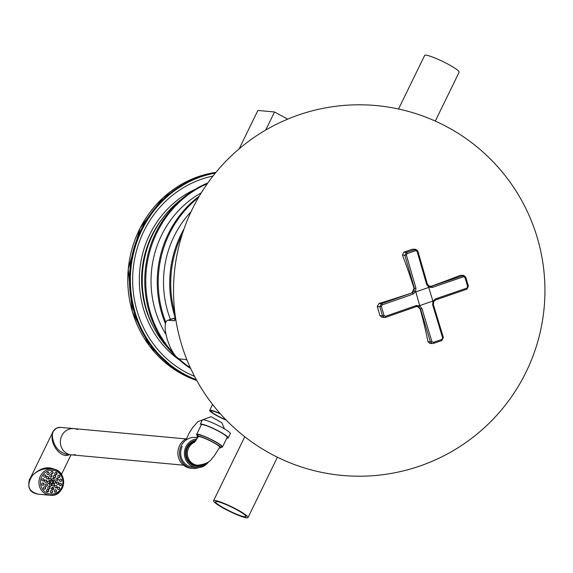 <?xml version="1.0" encoding="UTF-8"?>
<svg xmlns="http://www.w3.org/2000/svg" width="573" height="573" viewBox="0 0 573 573"><rect width="100%" height="100%" fill="white"/><g stroke="black" fill="none" stroke-linecap="round" stroke-linejoin="round"><path stroke-width="0.86" d="M415.833 291.886L419.744 305.796L421.957 308.575L431.906 341.608L433.324 342.382L441.898 339.409L442.628 337.898L432.679 304.865L432.959 301.219L428.697 287.431L415.833 291.886L414.179 291.177L414.078 288.405A185.566 59.542 -109.1 0 0 402.482 255.221L403.764 252.184A179.421 24.438 -16.4 0 0 408.076 250.702A179.421 24.438 -16.4 0 0 412.345 249.212L415.848 249.341L406.379 252.421L404.903 255.443L414.429 288.441L415.926 288.126L415.604 291.764L412.99 294.135L382.105 304.929L381.374 306.44L384.06 315.544L385.464 316.31L416.349 305.524L419.744 305.796L418.799 306.841L416.356 306.591M428.697 287.431L428.933 286.07L427.329 284.093M382.105 304.929A1.196 0.401 70.7 0 0 381.332 303.762L411.872 292.932A185.566 25.276 163.6 0 1 378.918 303.532L381.332 303.762L379.87 306.777L381.374 306.44M428.002 341.744L430.423 341.966L432.357 343.607L429.75 343.37L428.002 341.744A185.566 59.542 -109.1 0 0 420.124 308.897L417.459 306.462M416.349 305.524A1.196 0.401 70.7 0 1 416.306 306.619L385.421 317.413L381.976 317.299L379.942 315.644L382.556 315.888L384.476 317.528L385.364 317.421A1.196 0.401 -109.3 0 0 385.421 317.413A1.196 0.401 -109.3 0 0 385.464 316.31M378.918 303.532L377.256 306.541A179.421 57.565 70.9 0 1 379.942 315.644M411.872 292.932L414.078 288.405M430.015 286.428L431.519 286.285A1.196 0.365 71 0 1 432.257 287.467L428.819 287.188L426.649 284.409L417.115 251.418L415.719 250.652L407.138 253.617L406.393 255.128L415.926 288.126M432.257 287.467L463.557 276.716L464.975 277.482L465.727 277.096L463.722 275.42L460.406 275.305A185.566 25.276 163.6 0 1 431.175 286.249M432.73 301.097L419.859 305.552M429.019 286.113L431.519 286.285L463.722 275.42L465.727 277.096L468.413 286.206L465.677 277.167M412.99 294.135A1.196 0.401 70.7 0 0 412.216 292.968L414.179 291.177M431.906 341.608L430.423 341.966L420.475 308.933L418.799 306.841M432.679 304.865L433.417 304.499L433.632 301.713L432.959 301.219L435.609 298.848A1.196 0.365 71 0 1 435.602 299.937A1.196 0.365 71 0 1 435.552 299.944L433.596 301.642M464.975 277.482L467.661 286.586L466.916 288.097A1.196 0.365 71 0 1 466.909 289.186A1.196 0.365 71 0 1 466.859 289.193L468.363 286.278M417.803 251.096L427.372 284.022L417.846 251.024L415.848 249.341L417.846 251.024L417.115 251.418M441.898 339.409A1.196 0.387 70.9 0 1 441.883 340.52L433.245 343.499A1.196 0.387 70.9 0 0 433.303 343.492A1.196 0.387 70.9 0 0 433.324 342.382M441.933 340.484L443.294 337.504L433.367 304.564M426.649 284.409L427.372 284.022L428.933 286.07M175.546 317.843L168.541 320.271L173.941 320.773A187.779 25.577 163.6 0 1 175.617 318.294M168.541 320.271A20.37 6.532 -109.1 0 0 167.588 320.379A20.37 6.532 -109.1 0 0 167.61 340.369A20.37 6.532 -109.1 0 0 179.965 358.977L185.358 359.479L187.085 360.159M175.839 319.72L173.941 320.773M163.155 217.561A95.132 89.166 95.3 0 0 151.752 235.618A95.132 89.166 95.3 0 0 153.134 326.431M215.469 172.953A107.115 100.397 95.3 0 0 131.253 262.119A107.115 100.397 95.3 0 0 183.761 374.083A107.115 100.397 95.3 0 0 196.424 379.842M213.006 176.033A104.673 98.112 95.3 0 0 143.823 231.299A104.673 98.112 95.3 0 0 194.562 376.361M215.341 173.103A107.115 100.397 95.3 0 0 131.704 262.498A107.115 100.397 95.3 0 0 184.262 374.133A107.115 100.397 95.3 0 0 196.324 379.663M179.514 360.073A97.568 91.451 -84.7 0 1 149.732 234.515A97.568 91.451 -84.7 0 1 195.235 189.298M398.536 108.999L424.657 55.438A19.167 2.5 26 0 1 448.544 64.455A19.167 2.5 26 0 1 459.116 72.248L435.294 121.089M236.642 509.698A16.896 2.206 26 0 1 245.96 516.567A16.896 2.206 26 0 1 229.809 511.137A16.896 2.206 26 0 1 215.591 501.755A16.896 2.206 26 0 1 236.642 509.698M237.43 509.769A19.167 2.5 26 0 1 248.009 517.562A19.167 2.5 26 0 1 229.68 511.41A19.167 2.5 26 0 1 213.543 500.752A19.167 2.5 26 0 1 237.43 509.769M181.756 199.01A98.363 92.196 95.3 0 0 152.726 234.493A98.363 92.196 95.3 0 0 168.039 348.069M166.07 334.589A98.363 92.196 -84.7 0 1 201.281 192.836M170.425 319.397A98.363 92.196 -84.7 0 1 191.067 211.724M182.321 234.028A103.999 97.474 95.3 0 0 174.987 313.739M184.083 228.777A103.999 97.474 95.3 0 0 175.252 317.729M199.325 196.081A103.999 97.474 95.3 0 0 165.447 323.752M198.416 197.635A103.999 97.474 95.3 0 0 165.841 322.355M207.333 183.668A103.999 97.474 95.3 0 0 173.841 353.684M178.855 358.669A103.999 97.474 95.3 0 0 190.379 367.816M207.856 182.93A103.999 97.474 95.3 0 0 145.227 270.807A103.999 97.474 95.3 0 0 190.759 368.632M220.555 414.021A11.596 1.511 -154 0 0 211.895 410.913A11.596 1.511 -154 0 0 211.115 411.077A11.596 1.511 -154 0 0 225.905 419.773M220.204 413.627A13.179 1.719 -154 0 0 210.585 410.196A13.179 1.719 -154 0 0 209.689 410.383A13.179 1.719 -154 0 0 226.306 420.188M186.49 438.632A15.578 14.597 95.3 0 0 179.535 445.701A15.578 14.597 95.3 0 0 191.053 468.263L192.714 468.42A15.578 14.597 95.3 0 0 198.888 467.568M197.649 437.751A15.578 14.597 95.3 0 0 195.572 437.4A15.578 14.597 95.3 0 0 181.197 445.858A15.578 14.597 95.3 0 0 192.714 468.42M182.193 446.403A14.375 13.473 95.3 0 0 192.822 467.224L196.568 467.568A14.375 13.473 95.3 0 0 208.715 461.673M196.983 438.925A14.375 13.473 95.3 0 0 185.939 446.747A14.375 13.473 95.3 0 0 196.568 467.568M196.145 440.236A13.179 12.355 95.3 0 0 185.53 453.694A13.179 12.355 95.3 0 0 196.675 466.379L197.427 466.443A13.179 12.355 -84.7 0 1 186.297 454.267A13.179 12.355 -84.7 0 1 195.966 440.494M197.048 466.408A13.179 12.355 95.3 0 0 205.027 463.908M207.147 462.762A13.179 12.355 -84.7 0 1 197.427 466.443M219.387 447.893A13.179 1.719 -154 0 0 220.784 447.778A13.179 1.719 -154 0 0 213.507 442.42A13.179 1.719 -154 0 0 197.091 436.218A13.179 1.719 -154 0 0 197.843 437.385M220.784 447.778L221.407 446.496A13.179 1.719 -154 0 0 214.137 441.138A13.179 1.719 -154 0 0 197.714 434.943M220.018 446.611A13.179 1.719 -154 0 0 220.032 446.618L219.703 447.248A11.983 1.561 26 0 0 211.394 441.482A11.983 1.561 26 0 0 198.981 436.576A11.983 1.561 26 0 0 198.165 436.748L198.48 436.103A13.179 1.719 -154 0 0 198.48 436.11M221.078 447.169A14.375 1.877 -154 0 0 222.482 447.019A14.375 1.877 -154 0 0 210.384 439.033A14.375 1.877 -154 0 0 196.639 434.413A14.375 1.877 -154 0 0 197.384 435.616M222.482 447.019L227.166 437.414A14.375 1.877 -154 0 0 219.237 431.569A14.375 1.877 -154 0 0 201.324 424.808L196.639 434.413M226.829 438.116A15.578 2.034 -154 0 0 228.247 437.937A15.578 2.034 -154 0 0 215.14 429.277A15.578 2.034 -154 0 0 200.249 424.278L202.333 420.009A15.578 2.034 -154 0 1 217.224 425.008A15.578 2.034 -154 0 1 230.332 433.668L228.247 437.937M195.192 441.518A11.983 11.231 95.3 0 0 187.099 448.738M186.454 455.721A11.983 11.231 95.3 0 0 196.367 465.147L197.535 465.255A11.983 11.231 95.3 0 1 188.675 447.9A11.983 11.231 95.3 0 1 194.619 442.191M196.847 466.379A13.179 12.355 95.3 0 0 203.916 464.374A13.179 12.355 -84.7 0 1 196.847 466.379M62.478 449.261A13.179 12.355 -84.7 0 1 62.077 435.136A13.179 12.355 -84.7 0 1 73.917 428.604A13.179 12.355 95.3 0 0 60.409 440.601A13.179 12.355 95.3 0 0 71.496 454.855A13.179 12.355 -84.7 0 1 62.478 449.261M201.152 465.111A12.577 11.789 -84.7 0 1 196.317 465.742A12.577 11.789 -84.7 0 1 191.246 463.972M193.316 441.497A12.577 11.789 -84.7 0 1 195.744 440.795M183.525 465.169L66.604 454.403C57.916 451.818 53.124 445.314 52.229 434.886C53.146 429.736 55.91 427.229 60.537 427.372L73.917 428.604A13.179 12.355 95.3 0 1 77.527 429.542M71.496 454.855A13.179 12.355 95.3 0 0 75.221 454.597M38.334 494.191L50.087 495.273C65.995 497.514 68.552 469.724 52.508 469.029A13.179 12.355 95.3 0 0 39.451 478.534A13.179 12.355 95.3 0 0 45.568 493.897A13.179 12.355 95.3 0 0 50.087 495.273A13.179 12.355 95.3 0 0 62.249 488.117A13.179 12.355 95.3 0 0 52.508 469.029L49.228 468.728C42.939 468.428 37.338 470.669 32.446 475.461C26.122 485.224 28.084 491.462 38.334 494.191L38.327 494.191C34.165 493.589 31.35 492.006 29.889 489.449L28.894 487.186C28.901 481.341 29.216 478.663 29.832 479.164L28.729 483.24M55.072 469.559C47.752 465.949 40.21 467.912 32.446 475.461L29.832 479.164M69.319 454.654C61.855 458.923 50.424 445.701 52.229 434.886L53.031 431.598L54.242 429.9M55.266 480.948A1.196 1.125 95.3 0 0 53.669 481.685A1.196 1.125 95.3 0 0 54.636 483.211A1.196 1.125 95.3 0 0 55.266 480.948M56.441 485.646A1.196 1.125 95.3 0 0 54.843 486.384A1.196 1.125 95.3 0 0 55.81 487.91A1.196 1.125 95.3 0 0 56.441 485.646M55.86 489.836A1.196 1.125 95.3 0 0 54.263 490.581A1.196 1.125 95.3 0 0 55.23 492.1A1.196 1.125 95.3 0 0 55.86 489.836M51.935 490.703A1.196 1.125 95.3 0 0 50.338 491.441A1.196 1.125 95.3 0 0 51.305 492.959A1.196 1.125 95.3 0 0 51.935 490.703M53.11 487.451A1.196 1.125 95.3 0 0 51.513 488.189A1.196 1.125 95.3 0 0 52.48 489.707A1.196 1.125 95.3 0 0 53.11 487.451M53.862 483.834A1.196 1.125 95.3 0 0 52.258 484.572A1.196 1.125 95.3 0 0 53.225 486.09A1.196 1.125 95.3 0 0 53.862 483.834M53.64 478.24A1.196 1.125 95.3 0 0 52.043 478.978A1.196 1.125 95.3 0 0 53.01 480.503A1.196 1.125 95.3 0 0 53.64 478.24M57.615 478.204A1.196 1.125 95.3 0 0 56.018 478.942A1.196 1.125 95.3 0 0 56.985 480.468A1.196 1.125 95.3 0 0 57.615 478.204M61.06 479.186A1.196 1.125 95.3 0 0 59.463 479.93A1.196 1.125 95.3 0 0 60.43 481.449A1.196 1.125 95.3 0 0 61.06 479.186M59.442 475.311A1.196 1.125 95.3 0 0 57.844 476.048A1.196 1.125 95.3 0 0 58.811 477.567A1.196 1.125 95.3 0 0 59.442 475.311M56.398 472.582A1.196 1.125 95.3 0 0 54.8 473.319A1.196 1.125 95.3 0 0 55.767 474.845A1.196 1.125 95.3 0 0 56.398 472.582M55.022 475.411A1.196 1.125 95.3 0 0 53.425 476.149A1.196 1.125 95.3 0 0 54.392 477.674A1.196 1.125 95.3 0 0 55.022 475.411M60.924 483.454A1.196 1.125 95.3 0 0 59.327 484.192A1.196 1.125 95.3 0 0 60.294 485.711A1.196 1.125 95.3 0 0 60.924 483.454M58.16 482.115A1.196 1.125 95.3 0 0 56.562 482.853A1.196 1.125 95.3 0 0 57.529 484.378A1.196 1.125 95.3 0 0 58.16 482.115M59.069 487.251A1.196 1.125 95.3 0 0 57.472 487.988A1.196 1.125 95.3 0 0 58.439 489.514A1.196 1.125 95.3 0 0 59.069 487.251M48.068 489.664A1.196 1.125 95.3 0 0 46.47 490.402A1.196 1.125 95.3 0 0 47.437 491.921A1.196 1.125 95.3 0 0 48.068 489.664M49.45 486.835A1.196 1.125 95.3 0 0 47.853 487.573A1.196 1.125 95.3 0 0 48.82 489.091A1.196 1.125 95.3 0 0 49.45 486.835M50.825 484.006A1.196 1.125 95.3 0 0 49.228 484.744A1.196 1.125 95.3 0 0 50.195 486.262A1.196 1.125 95.3 0 0 50.825 484.006M52.236 481.119A1.196 1.125 95.3 0 0 50.639 481.864A1.196 1.125 95.3 0 0 51.606 483.383A1.196 1.125 95.3 0 0 52.236 481.119M50.61 478.412A1.196 1.125 95.3 0 0 49.013 479.15A1.196 1.125 95.3 0 0 49.98 480.675A1.196 1.125 95.3 0 0 50.61 478.412M51.355 474.795A1.196 1.125 95.3 0 0 49.758 475.533A1.196 1.125 95.3 0 0 50.725 477.058A1.196 1.125 95.3 0 0 51.355 474.795M52.53 471.543A1.196 1.125 95.3 0 0 50.933 472.281A1.196 1.125 95.3 0 0 51.899 473.807A1.196 1.125 95.3 0 0 52.53 471.543M48.605 472.403A1.196 1.125 95.3 0 0 47.007 473.14A1.196 1.125 95.3 0 0 47.974 474.666A1.196 1.125 95.3 0 0 48.605 472.403M48.025 476.6A1.196 1.125 95.3 0 0 46.427 477.338A1.196 1.125 95.3 0 0 47.394 478.856A1.196 1.125 95.3 0 0 48.025 476.6M45.396 474.988A1.196 1.125 95.3 0 0 43.799 475.733A1.196 1.125 95.3 0 0 44.766 477.252A1.196 1.125 95.3 0 0 45.396 474.988M49.199 481.299A1.196 1.125 95.3 0 0 47.602 482.036A1.196 1.125 95.3 0 0 48.569 483.555A1.196 1.125 95.3 0 0 49.199 481.299M46.306 480.131A1.196 1.125 95.3 0 0 44.708 480.869A1.196 1.125 95.3 0 0 45.675 482.387A1.196 1.125 95.3 0 0 46.306 480.131M43.541 478.792A1.196 1.125 95.3 0 0 41.944 479.529A1.196 1.125 95.3 0 0 42.911 481.055A1.196 1.125 95.3 0 0 43.541 478.792M46.85 484.035A1.196 1.125 95.3 0 0 45.253 484.779A1.196 1.125 95.3 0 0 46.22 486.298A1.196 1.125 95.3 0 0 46.85 484.035M43.412 483.053A1.196 1.125 95.3 0 0 41.808 483.791A1.196 1.125 95.3 0 0 42.774 485.317A1.196 1.125 95.3 0 0 43.412 483.053M45.023 486.935A1.196 1.125 95.3 0 0 43.426 487.673A1.196 1.125 95.3 0 0 44.393 489.199A1.196 1.125 95.3 0 0 45.023 486.935M44.25 489.17A1.196 1.125 95.3 0 0 44.472 486.806M47.05 491.813L48.275 491.211M51.57 489.027L53.096 487.63M56.519 483.218L57.021 482.194M57.78 479.852L57.916 479.014M57.945 476.98L57.816 476.163M56.713 473.513L55.868 472.46M46.879 491.698L48.34 491.025M51.549 488.977L53.088 487.623M54.492 483.189A1.196 1.125 95.3 0 0 54.714 480.819M55.667 487.888A1.196 1.125 95.3 0 0 55.889 485.517M55.094 492.078A1.196 1.125 95.3 0 0 55.309 489.714M51.162 492.938A1.196 1.125 95.3 0 0 51.384 490.574M52.336 489.686A1.196 1.125 95.3 0 0 52.558 487.322M53.088 486.069A1.196 1.125 95.3 0 0 53.303 483.705M52.866 480.475A1.196 1.125 95.3 0 0 53.088 478.111M56.849 480.446A1.196 1.125 95.3 0 0 57.064 478.075M60.287 481.427A1.196 1.125 95.3 0 0 60.502 479.064M58.675 477.545A1.196 1.125 95.3 0 0 58.89 475.182M55.631 474.816A1.196 1.125 95.3 0 0 55.846 472.453M54.249 477.646A1.196 1.125 95.3 0 0 54.464 475.282M60.158 485.689A1.196 1.125 95.3 0 0 60.373 483.325M57.386 484.357A1.196 1.125 95.3 0 0 57.608 481.986M58.303 489.492A1.196 1.125 95.3 0 0 58.518 487.122M47.294 491.899A1.196 1.125 95.3 0 0 47.516 489.535M48.676 489.07A1.196 1.125 95.3 0 0 48.891 486.706M50.059 486.241A1.196 1.125 95.3 0 0 50.274 483.877M51.463 483.361A1.196 1.125 95.3 0 0 51.677 480.991M49.837 480.654A1.196 1.125 95.3 0 0 50.052 478.283M50.582 477.037A1.196 1.125 95.3 0 0 50.804 474.666M51.756 473.785A1.196 1.125 95.3 0 0 51.978 471.414M47.831 474.645A1.196 1.125 95.3 0 0 48.053 472.274M47.258 478.835A1.196 1.125 95.3 0 0 47.473 476.471M44.622 477.23A1.196 1.125 95.3 0 0 44.844 474.859M48.433 483.533A1.196 1.125 95.3 0 0 48.648 481.17M45.532 482.366A1.196 1.125 95.3 0 0 45.754 480.002M42.767 481.034A1.196 1.125 95.3 0 0 42.989 478.663M46.076 486.276A1.196 1.125 95.3 0 0 46.298 483.906M42.638 485.295A1.196 1.125 95.3 0 0 42.853 482.924M239.177 148.822L257.893 110.446L274.531 111.979L265.707 130.064M287.667 119.141L274.531 111.979M466.916 288.097L435.609 298.848M385.479 317.378L416.249 306.627A1.196 0.401 70.7 0 0 416.306 306.619L417.259 306.433M460.406 275.305L462.826 275.527A1.196 0.365 -109 0 1 463.557 276.716M466.859 289.193L435.652 299.908M384.06 315.544L382.556 315.888L379.87 306.777L377.256 306.541M420.124 308.897L421.957 308.575M433.353 343.463L441.826 340.527A1.196 0.387 70.9 0 0 441.883 340.52L443.294 337.504M402.482 255.221L406.393 255.128M403.764 252.184L406.379 252.421A1.196 0.387 70.9 0 1 407.138 253.617M412.345 249.212L414.959 249.448A1.196 0.387 70.9 0 1 415.719 250.652M442.628 337.898L443.366 337.533L433.338 304.471M467.661 286.586L468.413 286.206L466.909 289.186L435.602 299.937L433.632 301.713M215.57 172.824A107.115 100.397 95.3 0 0 129.928 269.396A107.115 100.397 95.3 0 0 196.503 379.985M215.957 172.351A107.115 100.397 95.3 0 0 128.259 269.246A107.115 100.397 95.3 0 0 196.797 380.515L177.164 371.29L149.546 346.049L132.363 311.841L128.202 269.124L140.177 227.904L163.14 197.678L194.605 177.981L215.964 172.351M46.506 492.866A11.983 11.231 95.3 0 0 62.937 481.549A11.983 11.231 95.3 0 0 45.697 472.152A11.983 11.231 95.3 0 0 46.506 492.866M298.447 115.023A185.709 185.709 0 0 0 237.659 430.889A185.709 185.709 0 0 0 541.592 325.6A185.709 185.709 0 0 0 298.447 115.023M428.984 286.085L430.173 286.443M175.517 317.635L167.588 320.379M244.764 436.741L213.543 500.752M277.432 457.225L248.009 517.562M212.59 404.445L209.689 410.383M224.509 428.905L221.787 422.652L211.007 416.686L197.907 421.656L192.499 427.73L189.026 433.267L185.91 440.157M197.091 436.218L197.95 434.248M219.703 447.248L213.557 456.91C211.129 458.142 211.974 463.407 197.535 465.255M198.165 436.748L194.161 442.635M185.939 438.918L73.917 428.604M61.461 474.451L71.038 454.812M29.853 479.128L53.031 431.598M53.045 431.576L56.333 428.138L60.537 427.372M55.789 472.46L56.72 473.685M57.744 478.562L57.458 480.224"/></g></svg>
